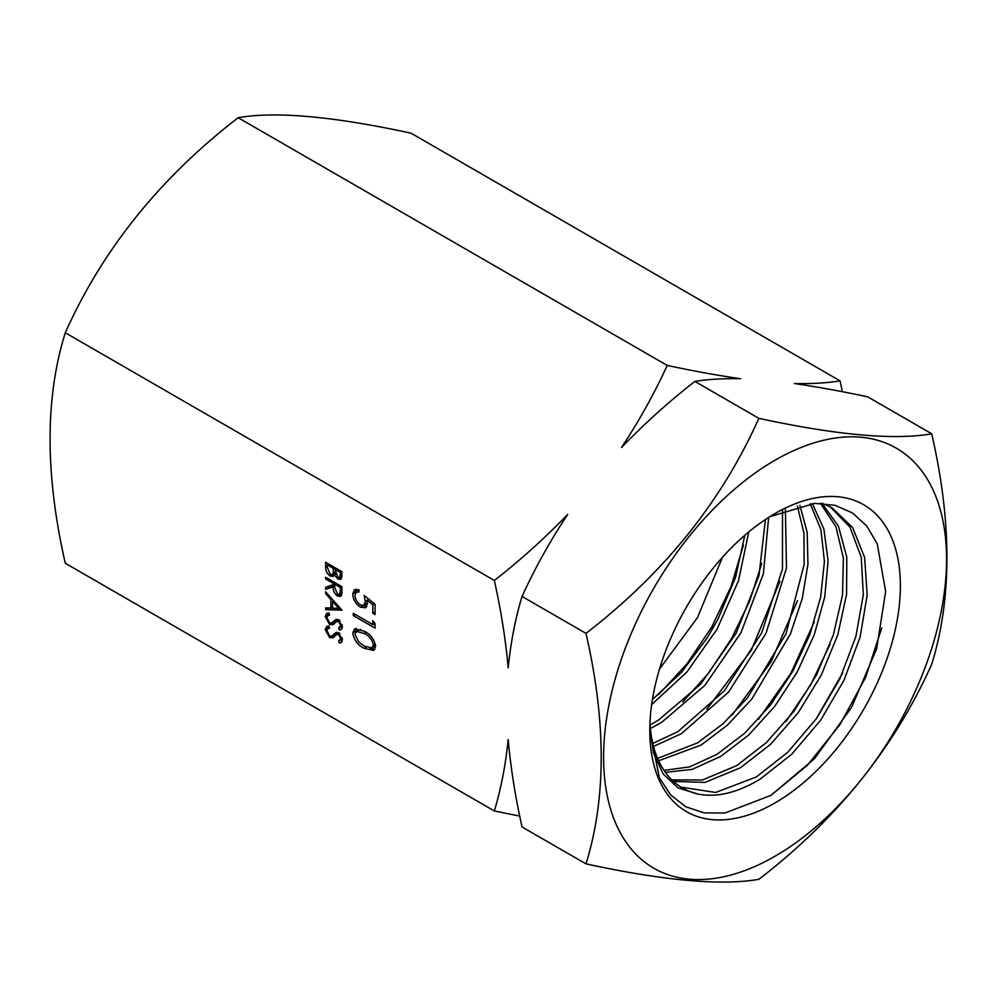<?xml version="1.0" encoding="UTF-8"?>
<svg xmlns="http://www.w3.org/2000/svg" width="997" height="997" viewBox="0 0 997 997"><rect width="100%" height="100%" fill="white"/><g stroke="black" fill="none" stroke-linecap="round" stroke-linejoin="round"><path stroke-width="1.5" d="M758.842 418.341L694.884 381.415C707.82 379.296 723.049 378.399 740.597 378.735C717.641 375.42 693.177 370.984 667.205 365.425L238.158 117.721C275.346 111.141 332.973 116.288 411.013 133.162L840.072 380.866C827.136 382.985 811.907 383.882 794.36 383.546C817.316 386.861 841.78 391.298 867.751 396.856L931.709 433.782C894.508 440.35 836.894 435.203 758.842 418.341C721.654 501.553 664.027 573.238 585.987 633.382C606.263 721.666 606.263 798.497 585.987 863.876C663.74 880.712 721.367 885.859 758.842 879.317C836.608 819.522 894.234 747.837 931.709 664.264C951.985 598.885 951.985 522.054 931.709 433.782M585.987 863.876L522.029 826.949C515.337 797.039 510.726 767.914 508.183 739.562C505.604 765.123 500.993 788.926 494.338 810.96L65.291 563.255C45.015 474.46 45.015 397.629 65.291 332.761C102.492 249.549 160.106 177.865 238.158 117.721M775.08 856.211A242.508 140.016 -60 0 1 603.596 757.209A242.508 140.016 -60 0 1 775.08 460.19A242.508 140.016 -60 0 1 946.564 559.192A242.508 140.016 -60 0 1 775.08 856.211M744.796 535.302L735.537 577.413L717.815 619.511L707.135 638.03L681.474 672.377L652.424 699.508M651.527 704.717L686.896 672.028L717.117 629.082L738.553 580.566L748.759 531.949M659.254 669.386L697.501 617.567L722.439 557.311M830.177 506.788L849.967 527.151L861.271 557.311L863.315 594.823L855.875 636.547L839.786 679.057L816.331 718.75L787.692 752.324L756.324 776.962L715.672 792.465L681.051 787.144M649.82 726.265L653.459 752.959L663.042 773.846L678.122 787.917L697.701 793.986C716.419 797.824 737.232 792.877 760.113 779.156L791.743 754.206L820.643 720.22L844.11 680.016L860.124 637.058L867.191 595.022L864.623 557.46L852.634 527.587L832.059 507.822L822.425 503.398M820.456 503.311L835.91 526.715L843.387 558.083L842.515 595.134L833.305 635.014L816.593 674.782L793.724 711.571L766.344 742.615L736.708 765.634L702.486 779.978L671.866 779.891M673.498 781.424L704.991 782.408L740.422 767.777L770.457 744.423L798.099 712.843L821.142 675.343L837.792 634.84L846.565 594.411L846.802 557.223L838.402 526.104L821.939 503.36M810.212 503.697L820.93 529.606L824.432 561.498L820.631 597.265L809.826 634.703L792.677 671.417L770.482 705.016L744.697 733.206L717.055 754.293L689.65 766.905L664.002 770.357M665.373 772.339L692.03 769.397L720.744 756.411L748.784 734.963L774.856 706.175L797.214 672.028L814.237 634.84L824.756 596.929L828.108 560.825L823.858 528.958L812.356 503.497M797.401 505.953L803.931 533.196L804.13 564.701L786.01 633.818L747.513 697.85L723.249 723.573L697.439 742.964L657.571 758.381M658.643 760.786L701.09 745.071L727.212 725.33L751.688 699.246L790.434 633.942L802.236 598.599L807.956 564.14L807.171 532.398L799.918 505.354M782.533 510.788L782.471 568.963L761.621 632.995L724.246 690.921L677.848 731.661L652.786 743.463M653.521 746.429L681.4 733.705L728.508 692.155L766.045 633.207L786.483 568.116L785.399 509.679M765.409 519.537L759.041 575.369L736.135 633.207L700.654 684.179L658.207 720.32L650.106 724.919M649.795 728.844L661.696 722.327L704.929 685.313L740.871 632.933L763.39 573.786L768.65 517.431M697.701 793.986A158.722 91.637 -60 0 1 682.658 788.116A158.722 91.637 -60 0 1 649.969 722.688M775.08 513.517A177.192 102.305 -60 0 1 900.378 585.862A177.192 102.305 -60 0 1 775.08 802.872A177.192 102.305 -60 0 1 649.795 730.539A177.192 102.305 -60 0 1 775.08 513.517M769.771 516.72L814.773 503.36L834.9 505.28L852.497 512.932L866.754 525.992L877.26 543.926L885.66 591.607L876.612 648.897L851.588 707.384L814.512 758.705L770.793 795.444L724.894 813.053L704.007 812.879L685.762 806.772L670.645 794.933L659.403 777.872L649.795 730.726M331.266 623.137L336.089 619.436L338.581 619.81L342.382 626.664L340.974 629.568L339.628 630.092L338.619 627.985L340.712 625.505L338.644 621.542L336.537 621.567L333.11 624.645L329.633 624.571L325.221 616.632L326.667 613.467L328.786 612.956L329.608 615.024L327.988 615.461L326.891 617.592L329.658 622.888L331.266 623.137L334.705 621.256M338.619 627.985L342.432 625.942M339.429 619.897L336.537 621.567M325.633 577.275L341.971 586.71L341.747 594.636L340.613 596.405L337.597 596.032C334.431 593.651 332.961 590.56 333.172 586.797L325.633 589.377L325.633 587.283L333.172 584.703L333.172 583.32L325.633 578.97L325.633 577.275M352.739 633.008L354.596 628.858L364.179 631.201C370.361 634.03 374.174 639.04 375.632 646.23L373.725 650.468L364.179 648.299C357.973 645.346 354.159 640.248 352.739 633.008L355.505 631.413L356.228 628.397M375.071 604.294L375.071 614.613L372.841 613.317L372.841 604.768L367.108 600.107L367.532 603.31L365.625 607.784L360.403 607.111C355.655 603.97 353.1 599.571 352.739 593.913L354.596 589.638L358.883 589.788L358.883 592.044L356.428 592.019L354.969 595.334C355.268 599.421 357.113 602.612 360.49 604.905L363.843 605.329L365.301 601.615L364.179 595.421L375.071 604.294M508.183 667.865C510.751 642.292 515.374 618.489 522.029 596.455C534.953 568.153 550.194 540.798 567.729 514.39C544.773 538.23 520.309 560.252 494.338 580.478C501.017 610.376 505.641 639.513 508.183 667.865M494.338 580.478L65.291 332.761M585.987 633.382L522.029 596.455M372.841 620.732L375.071 623.499L375.071 628.147L353.299 615.573L353.299 613.317L372.841 624.608L372.841 620.732M325.633 562.283L341.971 571.717L340.775 579.369L337.921 579.058L334.444 574.87L333.31 576.453L330.269 576.092C327.253 573.911 325.707 571.019 325.633 567.393L325.633 562.283M341.971 610.164L325.633 609.678L325.633 607.846L330.867 608.07L330.867 599.521L325.633 593.639L325.633 591.794L341.971 610.164M331.266 636.198L336.089 632.484L338.581 632.871L342.382 639.713L340.974 642.629L339.628 643.152L338.619 641.034L340.712 638.566L338.644 634.603L336.537 634.628L333.11 637.706L329.633 637.619L325.221 629.68L326.667 626.515L328.786 626.004L329.608 628.085L327.988 628.521L326.891 630.652L329.658 635.949L331.266 636.198L334.705 634.304M338.619 641.034L342.432 639.002M339.429 632.958L336.537 634.628M494.338 810.96L519.724 816.107M842.365 391.696L840.072 380.866M667.205 365.425C654.269 393.728 639.04 421.083 621.505 447.491C644.448 423.663 668.912 401.629 694.884 381.415M375.071 612.033L372.841 613.317M374.486 603.808L372.841 604.768M368.753 599.147L367.108 600.107M366.784 606.637L363.269 605.565M363.02 605.603L360.403 607.111M355.518 592.978L355.505 592.318L352.739 593.913M355.505 592.318L356.203 589.19M363.843 605.329L367.519 602.774M367.195 600.518L365.301 601.615M368.055 599.558L367.968 598.499M375.071 624.957L373.651 624.134M355.244 614.451L353.299 615.573M374.972 623.374L372.841 624.608M374.86 649.359L370.086 648.312M366.211 647.115L364.179 648.299M355.53 632.223L355.505 631.413M375.358 643.888L373.401 645.009C372.08 639.401 369.015 635.563 364.179 633.469L356.415 631.375L354.969 634.379L358.708 641.931L364.179 646.044L372.006 647.963L375.607 645.533M360.702 629.419L356.415 631.375M372.006 647.963L373.401 645.009M341.734 577.911L340.687 577.462L337.921 579.058M335.515 574.247L334.444 574.87M334.381 575.045L333.035 574.496L330.269 576.092M327.315 566.421L325.633 567.393M328.773 564.103L327.315 564.95L327.315 567.355L330.269 574.397L332.225 574.571L335.191 572.839M340.289 574.746L340.289 572.44L335.054 569.424L337.896 577.35L339.454 577.55L340.289 574.746L341.971 573.774M341.759 571.593L340.289 572.44M336.525 568.577L335.054 569.424M335.104 571.892L333.185 572.988L333.384 568.452L327.315 564.95M334.855 567.605L333.384 568.452M332.225 574.571L333.185 572.988M341.647 594.985L340.363 594.436L337.597 596.032M334.842 585.837L333.172 586.797M334.842 585.575L325.633 589.377M328.399 587.769L328.399 586.336M335.827 583.17L333.172 584.703M334.643 582.485L333.172 583.32M327.103 578.123L325.633 578.97M340.289 590.972L340.289 587.432L334.855 584.292L334.83 587.732L337.609 594.349L339.404 594.511L340.289 590.972L341.971 590M341.759 586.585L340.289 587.432M336.313 583.444L334.855 584.292M340.6 608.631L328.399 608.083L325.633 609.678M332.549 607.111L330.867 608.07M331.951 598.898L330.867 599.521M326.717 593.016L325.633 593.639M332.549 608.158L338.781 608.432L332.549 601.415L332.549 608.158M339.865 607.809L338.781 608.432M333.634 600.78L332.549 601.415M329.459 614.626L325.221 616.632M327.988 615.024L328.387 612.981M334.032 621.542L336.961 619.299M341.809 628.82L339.628 630.092M342.183 628.06L341.448 626.515M342.108 624.695L340.712 625.505M339.89 620.832L338.644 621.542M339.055 620.122L336.762 621.443M334.581 623.486L332.4 622.975L329.633 624.571M329.459 627.674L325.221 629.68M327.988 628.085L328.387 626.041M334.032 634.591L336.961 632.36M341.809 641.881L339.628 643.152M342.183 641.121L341.448 639.576M342.108 637.756L340.712 638.566M339.89 633.88L338.644 634.603M339.055 633.17L336.762 634.503M334.581 636.547L332.4 636.024L329.633 637.619M771.13 795.232L807.483 765.16L839.96 724.595L865.595 677.449L881.772 627.923M815.783 719.522L842.652 672.9M785.935 721.541L810.798 684.652L830.102 644.187M758.518 719.273L790.82 673.374L814.312 621.779M732.047 715.161L771.03 661.896L797.538 600.618M706.811 709.266L751.264 650.306L779.99 581.176M682.721 702.013L708.842 672.801L731.474 638.666L749.482 601.552L761.77 563.417M658.643 694.573L687.195 663.578L711.895 626.752L731.088 586.46L743.401 545.172M706.923 638.379L718.039 619.087M366.086 632.372L364.179 633.469M335.827 568.165L333.384 569.574M336.637 619.648L333.87 621.243M336.637 632.696L333.87 634.291M356.428 592.019L359.182 590.423M339.454 577.55L342.22 575.954M339.404 594.511L342.17 592.916M718.201 618.788L717.815 619.511"/></g></svg>
